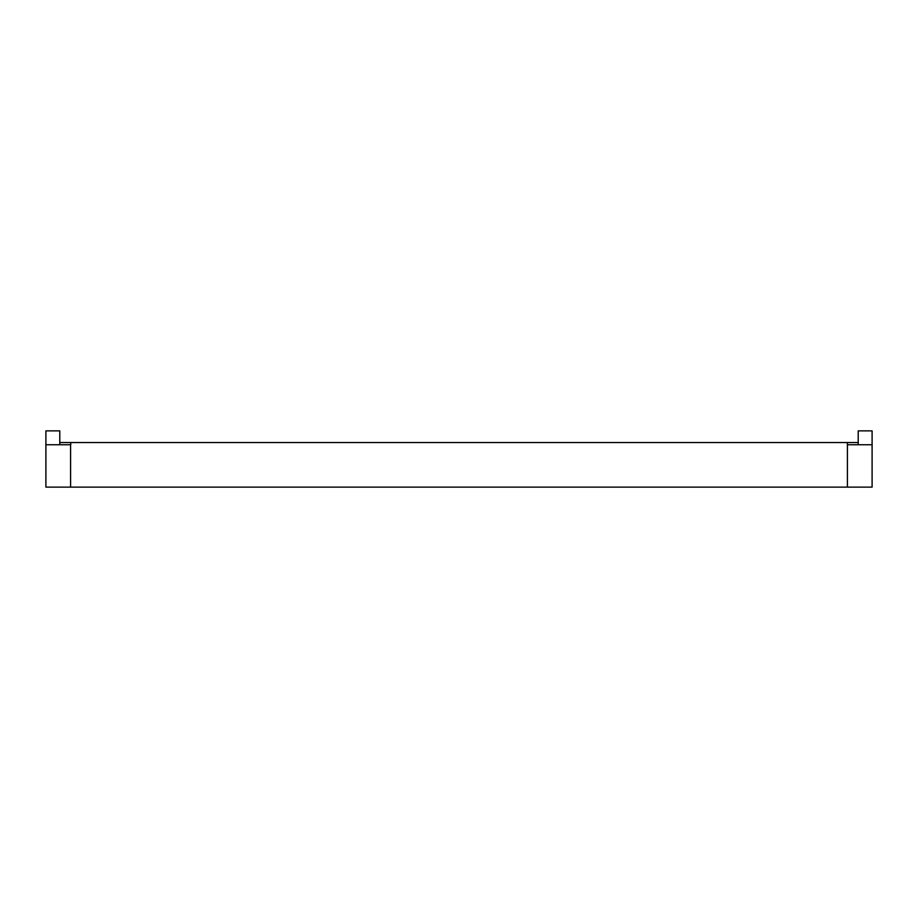 <?xml version="1.0" encoding="UTF-8"?>
<svg xmlns="http://www.w3.org/2000/svg" width="918" height="918" viewBox="0 0 918 918"><rect width="100%" height="100%" fill="white"/><g stroke="black" fill="none" stroke-linecap="round" stroke-linejoin="round"><path stroke-width="1.38" d="M858.215 444.748L858.215 430.875L872.1 430.875L872.1 487.125L45.9 487.125L45.9 430.875L59.785 430.875L59.785 444.748M45.9 444.748L70.743 444.748L70.743 442.556L59.785 442.556M847.406 487.125L847.406 444.748L872.1 444.748M70.594 487.125L70.594 444.748M847.406 444.748L847.257 442.556L70.743 442.556M847.257 442.556L858.215 442.556"/></g></svg>
